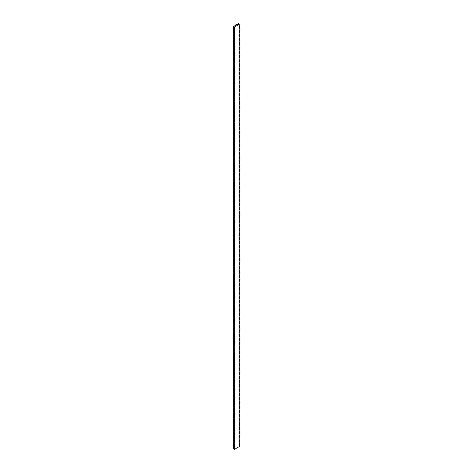 <?xml version="1.0" encoding="UTF-8"?>
<svg xmlns="http://www.w3.org/2000/svg" width="473" height="473" viewBox="0 0 473 473"><rect width="100%" height="100%" fill="white"/><g stroke="black" fill="none" stroke-linecap="round" stroke-linejoin="round"><path stroke-width="0.71" d="M239.084 24.33A3.134 1.809 -120 0 1 239.143 24.052L238.451 23.65L233.573 26.464L234.549 27.026L239.143 24.377A3.134 1.809 -60 0 0 239.427 26.322A3.134 1.809 -120 0 1 239.078 24.413M239.427 444.425A3.134 1.809 -60 0 1 239.427 441.605A3.134 1.809 -120 0 0 239.427 444.425L239.427 445.832A3.134 1.809 -60 0 0 239.143 446.695L234.549 449.35A3.134 1.809 60 0 1 234.549 446.536A3.134 1.809 -60 0 1 234.549 449.35L233.573 448.788L233.573 26.464M239.427 27.73A3.134 1.809 -120 0 0 239.427 30.55A3.134 1.809 -60 0 1 239.427 27.73L239.427 26.322M239.427 31.957A3.134 1.809 -120 0 0 239.427 34.771A3.134 1.809 -60 0 1 239.427 31.957L239.427 30.55M239.427 36.179A3.134 1.809 -120 0 0 239.427 38.993A3.134 1.809 -60 0 1 239.427 36.179L239.427 34.771M239.427 40.4A3.134 1.809 -120 0 0 239.427 43.22A3.134 1.809 -60 0 1 239.427 40.4L239.427 38.993M239.427 48.849A3.134 1.809 -120 0 0 239.427 51.663A3.134 1.809 -60 0 1 239.427 48.849L239.427 47.442A3.134 1.809 -60 0 1 239.427 44.628L239.427 43.22M239.427 53.071A3.134 1.809 -120 0 0 239.427 55.885A3.134 1.809 -60 0 1 239.427 53.071L239.427 51.663M239.427 61.52A3.134 1.809 -120 0 0 239.427 64.334A3.134 1.809 -60 0 1 239.427 61.52L239.427 60.112A3.134 1.809 -60 0 1 239.427 57.292L239.427 55.885M239.427 65.741A3.134 1.809 -120 0 0 239.427 68.555A3.134 1.809 -60 0 1 239.427 65.741L239.427 64.334M239.427 69.963A3.134 1.809 -120 0 0 239.427 72.783A3.134 1.809 -60 0 1 239.427 69.963L239.427 68.555M239.427 86.855A3.134 1.809 -120 0 0 239.427 89.675A3.134 1.809 -60 0 1 239.427 86.855L239.427 85.447A3.134 1.809 -60 0 1 239.427 82.633L239.427 81.226A3.134 1.809 -60 0 1 239.427 78.412L239.427 77.004A3.134 1.809 -60 0 1 239.427 74.19L239.427 72.783M239.427 91.082A3.134 1.809 -120 0 0 239.427 93.896A3.134 1.809 -60 0 1 239.427 91.082L239.427 89.675M239.427 95.304A3.134 1.809 -120 0 0 239.427 98.118A3.134 1.809 -60 0 1 239.427 95.304L239.427 93.896M239.427 99.525A3.134 1.809 -120 0 0 239.427 102.345A3.134 1.809 -60 0 1 239.427 99.525L239.427 98.118M239.427 103.753A3.134 1.809 -120 0 0 239.427 106.567A3.134 1.809 -60 0 1 239.427 103.753L239.427 102.345M239.427 107.974A3.134 1.809 -120 0 0 239.427 110.788A3.134 1.809 -60 0 1 239.427 107.974L239.427 106.567M239.427 112.196A3.134 1.809 -120 0 0 239.427 115.01A3.134 1.809 -60 0 1 239.427 112.196L239.427 110.788M239.427 116.417A3.134 1.809 -120 0 0 239.427 119.237A3.134 1.809 -60 0 1 239.427 116.417L239.427 115.01M239.427 120.645A3.134 1.809 -120 0 0 239.427 123.459A3.134 1.809 -60 0 1 239.427 120.645L239.427 119.237M239.427 124.866A3.134 1.809 -120 0 0 239.427 127.68A3.134 1.809 -60 0 1 239.427 124.866L239.427 123.459M239.427 129.088A3.134 1.809 -120 0 0 239.427 131.908A3.134 1.809 -60 0 1 239.427 129.088L239.427 127.68M239.427 133.315A3.134 1.809 -120 0 0 239.427 136.129A3.134 1.809 -60 0 1 239.427 133.315L239.427 131.908M239.427 137.537A3.134 1.809 -120 0 0 239.427 140.351A3.134 1.809 -60 0 1 239.427 137.537L239.427 136.129M239.427 141.758A3.134 1.809 -120 0 0 239.427 144.572A3.134 1.809 -60 0 1 239.427 141.758L239.427 140.351M239.427 145.98A3.134 1.809 -120 0 0 239.427 148.8A3.134 1.809 -60 0 1 239.427 145.98L239.427 144.572M239.427 150.207A3.134 1.809 -120 0 0 239.427 153.021A3.134 1.809 -60 0 1 239.427 150.207L239.427 148.8M239.427 154.429A3.134 1.809 -120 0 0 239.427 157.243A3.134 1.809 -60 0 1 239.427 154.429L239.427 153.021M239.427 158.65A3.134 1.809 -120 0 0 239.427 161.47A3.134 1.809 -60 0 1 239.427 158.65L239.427 157.243M239.427 162.878A3.134 1.809 -120 0 0 239.427 165.692A3.134 1.809 -60 0 1 239.427 162.878L239.427 161.47M239.427 167.099A3.134 1.809 -120 0 0 239.427 169.913A3.134 1.809 -60 0 1 239.427 167.099L239.427 165.692M239.427 171.321A3.134 1.809 -120 0 0 239.427 174.135A3.134 1.809 -60 0 1 239.427 171.321L239.427 169.913M239.427 175.542A3.134 1.809 -120 0 0 239.427 178.362A3.134 1.809 -60 0 1 239.427 175.542L239.427 174.135M239.427 179.77A3.134 1.809 -120 0 0 239.427 182.584A3.134 1.809 -60 0 1 239.427 179.77L239.427 178.362M239.427 183.991A3.134 1.809 -120 0 0 239.427 186.805A3.134 1.809 -60 0 1 239.427 183.991L239.427 182.584M239.427 188.213A3.134 1.809 -120 0 0 239.427 191.033A3.134 1.809 -60 0 1 239.427 188.213L239.427 186.805M239.427 192.44A3.134 1.809 -120 0 0 239.427 195.254A3.134 1.809 -60 0 1 239.427 192.44L239.427 191.033M239.427 196.662A3.134 1.809 -120 0 0 239.427 199.476A3.134 1.809 -60 0 1 239.427 196.662L239.427 195.254M239.427 200.883A3.134 1.809 -120 0 0 239.427 203.697A3.134 1.809 -60 0 1 239.427 200.883L239.427 199.476M239.427 205.105A3.134 1.809 -120 0 0 239.427 207.925A3.134 1.809 -60 0 1 239.427 205.105L239.427 203.697M239.427 209.332A3.134 1.809 -120 0 0 239.427 212.146A3.134 1.809 -60 0 1 239.427 209.332L239.427 207.925M239.427 213.554A3.134 1.809 -120 0 0 239.427 216.368A3.134 1.809 -60 0 1 239.427 213.554L239.427 212.146M239.427 217.775A3.134 1.809 -120 0 0 239.427 220.595A3.134 1.809 -60 0 1 239.427 217.775L239.427 216.368M239.427 222.003A3.134 1.809 -120 0 0 239.427 224.817A3.134 1.809 -60 0 1 239.427 222.003L239.427 220.595M239.427 226.224A3.134 1.809 -120 0 0 239.427 229.038A3.134 1.809 -60 0 1 239.427 226.224L239.427 224.817M239.427 230.446A3.134 1.809 -120 0 0 239.427 233.26A3.134 1.809 -60 0 1 239.427 230.446L239.427 229.038M239.427 234.667A3.134 1.809 -120 0 0 239.427 237.487A3.134 1.809 -60 0 1 239.427 234.667L239.427 233.26M239.427 238.895A3.134 1.809 -120 0 0 239.427 241.709A3.134 1.809 -60 0 1 239.427 238.895L239.427 237.487M239.427 243.116A3.134 1.809 -120 0 0 239.427 245.93A3.134 1.809 -60 0 1 239.427 243.116L239.427 241.709M239.427 247.338A3.134 1.809 -120 0 0 239.427 250.158A3.134 1.809 -60 0 1 239.427 247.338L239.427 245.93M239.427 251.565A3.134 1.809 -120 0 0 239.427 254.379A3.134 1.809 -60 0 1 239.427 251.565L239.427 250.158M239.427 255.787A3.134 1.809 -120 0 0 239.427 258.601A3.134 1.809 -60 0 1 239.427 255.787L239.427 254.379M239.427 260.008A3.134 1.809 -120 0 0 239.427 262.822A3.134 1.809 -60 0 1 239.427 260.008L239.427 258.601M239.427 264.23A3.134 1.809 -120 0 0 239.427 267.05A3.134 1.809 -60 0 1 239.427 264.23L239.427 262.822M239.427 268.457A3.134 1.809 -120 0 0 239.427 271.271A3.134 1.809 -60 0 1 239.427 268.457L239.427 267.05M239.427 272.679A3.134 1.809 -120 0 0 239.427 275.493A3.134 1.809 -60 0 1 239.427 272.679L239.427 271.271M239.427 276.9A3.134 1.809 -120 0 0 239.427 279.72A3.134 1.809 -60 0 1 239.427 276.9L239.427 275.493M239.427 281.128A3.134 1.809 -120 0 0 239.427 283.942A3.134 1.809 -60 0 1 239.427 281.128L239.427 279.72M239.427 285.349A3.134 1.809 -120 0 0 239.427 288.163A3.134 1.809 -60 0 1 239.427 285.349L239.427 283.942M239.427 289.571A3.134 1.809 -120 0 0 239.427 292.385A3.134 1.809 -60 0 1 239.427 289.571L239.427 288.163M239.427 293.792A3.134 1.809 -120 0 0 239.427 296.612A3.134 1.809 -60 0 1 239.427 293.792L239.427 292.385M239.427 298.02A3.134 1.809 -120 0 0 239.427 300.834A3.134 1.809 -60 0 1 239.427 298.02L239.427 296.612M239.427 302.241A3.134 1.809 -120 0 0 239.427 305.055A3.134 1.809 -60 0 1 239.427 302.241L239.427 300.834M239.427 306.463A3.134 1.809 -120 0 0 239.427 309.283A3.134 1.809 -60 0 1 239.427 306.463L239.427 305.055M239.427 310.69A3.134 1.809 -120 0 0 239.427 313.504A3.134 1.809 -60 0 1 239.427 310.69L239.427 309.283M239.427 314.912A3.134 1.809 -120 0 0 239.427 317.726A3.134 1.809 -60 0 1 239.427 314.912L239.427 313.504M239.427 319.133A3.134 1.809 -120 0 0 239.427 321.947A3.134 1.809 -60 0 1 239.427 319.133L239.427 317.726M239.427 323.355A3.134 1.809 -120 0 0 239.427 326.175A3.134 1.809 -60 0 1 239.427 323.355L239.427 321.947M239.427 327.582A3.134 1.809 -120 0 0 239.427 330.396A3.134 1.809 -60 0 1 239.427 327.582L239.427 326.175M239.427 331.804A3.134 1.809 -120 0 0 239.427 334.618A3.134 1.809 -60 0 1 239.427 331.804L239.427 330.396M239.427 336.025A3.134 1.809 -120 0 0 239.427 338.845A3.134 1.809 -60 0 1 239.427 336.025L239.427 334.618M239.427 340.253A3.134 1.809 -120 0 0 239.427 343.067A3.134 1.809 -60 0 1 239.427 340.253L239.427 338.845M239.427 344.474A3.134 1.809 -120 0 0 239.427 347.288A3.134 1.809 -60 0 1 239.427 344.474L239.427 343.067M239.427 348.696A3.134 1.809 -120 0 0 239.427 351.51A3.134 1.809 -60 0 1 239.427 348.696L239.427 347.288M239.427 352.917A3.134 1.809 -120 0 0 239.427 355.737A3.134 1.809 -60 0 1 239.427 352.917L239.427 351.51M239.427 357.145A3.134 1.809 -120 0 0 239.427 359.959A3.134 1.809 -60 0 1 239.427 357.145L239.427 355.737M239.427 361.366A3.134 1.809 -120 0 0 239.427 364.18A3.134 1.809 -60 0 1 239.427 361.366L239.427 359.959M239.427 365.588A3.134 1.809 -120 0 0 239.427 368.408A3.134 1.809 -60 0 1 239.427 365.588L239.427 364.18M239.427 369.815A3.134 1.809 -120 0 0 239.427 372.629A3.134 1.809 -60 0 1 239.427 369.815L239.427 368.408M239.427 374.037A3.134 1.809 -120 0 0 239.427 376.851A3.134 1.809 -60 0 1 239.427 374.037L239.427 372.629M239.427 378.258A3.134 1.809 -120 0 0 239.427 381.072A3.134 1.809 -60 0 1 239.427 378.258L239.427 376.851M239.427 382.48A3.134 1.809 -120 0 0 239.427 385.3A3.134 1.809 -60 0 1 239.427 382.48L239.427 381.072M239.427 386.707A3.134 1.809 -120 0 0 239.427 389.521A3.134 1.809 -60 0 1 239.427 386.707L239.427 385.3M239.427 390.929A3.134 1.809 -120 0 0 239.427 393.743A3.134 1.809 -60 0 1 239.427 390.929L239.427 389.521M239.427 395.15A3.134 1.809 -120 0 0 239.427 397.97A3.134 1.809 -60 0 1 239.427 395.15L239.427 393.743M239.427 399.378A3.134 1.809 -120 0 0 239.427 402.192A3.134 1.809 -60 0 1 239.427 399.378L239.427 397.97M239.427 403.599A3.134 1.809 -120 0 0 239.427 406.413A3.134 1.809 -60 0 1 239.427 403.599L239.427 402.192M239.427 412.042A3.134 1.809 -120 0 0 239.427 414.862A3.134 1.809 -60 0 1 239.427 412.042L239.427 410.635A3.134 1.809 -60 0 1 239.427 407.821L239.427 406.413M239.427 416.27A3.134 1.809 -120 0 0 239.427 419.084A3.134 1.809 -60 0 1 239.427 416.27L239.427 414.862M239.427 420.491A3.134 1.809 -120 0 0 239.427 423.305A3.134 1.809 -60 0 1 239.427 420.491L239.427 419.084M239.427 424.713A3.134 1.809 -120 0 0 239.427 427.533A3.134 1.809 -60 0 1 239.427 424.713L239.427 423.305M239.427 428.94A3.134 1.809 -120 0 0 239.427 431.754A3.134 1.809 -60 0 1 239.427 428.94L239.427 427.533M239.427 433.162A3.134 1.809 -120 0 0 239.427 435.976A3.134 1.809 -60 0 1 239.427 433.162L239.427 431.754M239.427 437.383A3.134 1.809 -120 0 0 239.427 440.197A3.134 1.809 -60 0 1 239.427 437.383L239.427 435.976M239.427 441.605L239.427 440.197M234.549 28.439A3.134 1.809 -60 0 1 234.549 31.253A3.134 1.809 60 0 1 234.549 28.439L234.549 27.026M234.549 32.661A3.134 1.809 -60 0 1 234.549 35.475A3.134 1.809 60 0 1 234.549 32.661L234.549 31.253M234.549 36.882A3.134 1.809 -60 0 1 234.549 39.697A3.134 1.809 60 0 1 234.549 36.882L234.549 35.475M234.549 41.104A3.134 1.809 -60 0 1 234.549 43.924A3.134 1.809 60 0 1 234.549 41.104L234.549 39.697M234.549 45.331A3.134 1.809 -60 0 1 234.549 48.145A3.134 1.809 60 0 1 234.549 45.331L234.549 43.924M234.549 49.553A3.134 1.809 -60 0 1 234.549 52.367A3.134 1.809 60 0 1 234.549 49.553L234.549 48.145M234.549 53.774A3.134 1.809 -60 0 1 234.549 56.589A3.134 1.809 60 0 1 234.549 53.774L234.549 52.367M234.549 58.002A3.134 1.809 -60 0 1 234.549 60.816A3.134 1.809 60 0 1 234.549 58.002L234.549 56.589M234.549 62.223A3.134 1.809 -60 0 1 234.549 65.038A3.134 1.809 60 0 1 234.549 62.223L234.549 60.816M234.549 66.445A3.134 1.809 -60 0 1 234.549 69.259A3.134 1.809 60 0 1 234.549 66.445L234.549 65.038M234.549 70.666A3.134 1.809 -60 0 1 234.549 73.486A3.134 1.809 60 0 1 234.549 70.666L234.549 69.259M234.549 74.894A3.134 1.809 -60 0 1 234.549 77.708A3.134 1.809 60 0 1 234.549 74.894L234.549 73.486M234.549 79.115A3.134 1.809 -60 0 1 234.549 81.93A3.134 1.809 60 0 1 234.549 79.115L234.549 77.708M234.549 83.337A3.134 1.809 -60 0 1 234.549 86.151A3.134 1.809 60 0 1 234.549 83.337L234.549 81.93M234.549 87.564A3.134 1.809 -60 0 1 234.549 90.378A3.134 1.809 60 0 1 234.549 87.564L234.549 86.151M234.549 91.786A3.134 1.809 -60 0 1 234.549 94.6A3.134 1.809 60 0 1 234.549 91.786L234.549 90.378M234.549 96.007A3.134 1.809 -60 0 1 234.549 98.822A3.134 1.809 60 0 1 234.549 96.007L234.549 94.6M234.549 100.229A3.134 1.809 -60 0 1 234.549 103.049A3.134 1.809 60 0 1 234.549 100.229L234.549 98.822M234.549 104.456A3.134 1.809 -60 0 1 234.549 107.27A3.134 1.809 60 0 1 234.549 104.456L234.549 103.049M234.549 108.678A3.134 1.809 -60 0 1 234.549 111.492A3.134 1.809 60 0 1 234.549 108.678L234.549 107.27M234.549 112.899A3.134 1.809 -60 0 1 234.549 115.714A3.134 1.809 60 0 1 234.549 112.899L234.549 111.492M234.549 117.127A3.134 1.809 -60 0 1 234.549 119.941A3.134 1.809 60 0 1 234.549 117.127L234.549 115.714M234.549 121.348A3.134 1.809 -60 0 1 234.549 124.163A3.134 1.809 60 0 1 234.549 121.348L234.549 119.941M234.549 125.57A3.134 1.809 -60 0 1 234.549 128.384A3.134 1.809 60 0 1 234.549 125.57L234.549 124.163M234.549 129.791A3.134 1.809 -60 0 1 234.549 132.611A3.134 1.809 60 0 1 234.549 129.791L234.549 128.384M234.549 134.019A3.134 1.809 -60 0 1 234.549 136.833A3.134 1.809 60 0 1 234.549 134.019L234.549 132.611M234.549 138.24A3.134 1.809 -60 0 1 234.549 141.055A3.134 1.809 60 0 1 234.549 138.24L234.549 136.833M234.549 142.462A3.134 1.809 -60 0 1 234.549 145.276A3.134 1.809 60 0 1 234.549 142.462L234.549 141.055M234.549 146.689A3.134 1.809 -60 0 1 234.549 149.503A3.134 1.809 60 0 1 234.549 146.689L234.549 145.276M234.549 150.911A3.134 1.809 -60 0 1 234.549 153.725A3.134 1.809 60 0 1 234.549 150.911L234.549 149.503M234.549 155.132A3.134 1.809 -60 0 1 234.549 157.947A3.134 1.809 60 0 1 234.549 155.132L234.549 153.725M234.549 159.354A3.134 1.809 -60 0 1 234.549 162.174A3.134 1.809 60 0 1 234.549 159.354L234.549 157.947M234.549 163.581A3.134 1.809 -60 0 1 234.549 166.395A3.134 1.809 60 0 1 234.549 163.581L234.549 162.174M234.549 167.803A3.134 1.809 -60 0 1 234.549 170.617A3.134 1.809 60 0 1 234.549 167.803L234.549 166.395M234.549 172.024A3.134 1.809 -60 0 1 234.549 174.839A3.134 1.809 60 0 1 234.549 172.024L234.549 170.617M234.549 176.252A3.134 1.809 -60 0 1 234.549 179.066A3.134 1.809 60 0 1 234.549 176.252L234.549 174.839M234.549 180.473A3.134 1.809 -60 0 1 234.549 183.288A3.134 1.809 60 0 1 234.549 180.473L234.549 179.066M234.549 184.695A3.134 1.809 -60 0 1 234.549 187.509A3.134 1.809 60 0 1 234.549 184.695L234.549 183.288M234.549 188.916A3.134 1.809 -60 0 1 234.549 191.736A3.134 1.809 60 0 1 234.549 188.916L234.549 187.509M234.549 193.144A3.134 1.809 -60 0 1 234.549 195.958A3.134 1.809 60 0 1 234.549 193.144L234.549 191.736M234.549 197.365A3.134 1.809 -60 0 1 234.549 200.18A3.134 1.809 60 0 1 234.549 197.365L234.549 195.958M234.549 201.587A3.134 1.809 -60 0 1 234.549 204.401A3.134 1.809 60 0 1 234.549 201.587L234.549 200.18M234.549 205.814A3.134 1.809 -60 0 1 234.549 208.628A3.134 1.809 60 0 1 234.549 205.814L234.549 204.401M234.549 210.036A3.134 1.809 -60 0 1 234.549 212.85A3.134 1.809 60 0 1 234.549 210.036L234.549 208.628M234.549 214.257A3.134 1.809 -60 0 1 234.549 217.072A3.134 1.809 60 0 1 234.549 214.257L234.549 212.85M234.549 218.479A3.134 1.809 -60 0 1 234.549 221.299A3.134 1.809 60 0 1 234.549 218.479L234.549 217.072M234.549 222.706A3.134 1.809 -60 0 1 234.549 225.52A3.134 1.809 60 0 1 234.549 222.706L234.549 221.299M234.549 226.928A3.134 1.809 -60 0 1 234.549 229.742A3.134 1.809 60 0 1 234.549 226.928L234.549 225.52M234.549 231.149A3.134 1.809 -60 0 1 234.549 233.964A3.134 1.809 60 0 1 234.549 231.149L234.549 229.742M234.549 235.377A3.134 1.809 -60 0 1 234.549 238.191A3.134 1.809 60 0 1 234.549 235.377L234.549 233.964M234.549 239.598A3.134 1.809 -60 0 1 234.549 242.413A3.134 1.809 60 0 1 234.549 239.598L234.549 238.191M234.549 243.82A3.134 1.809 -60 0 1 234.549 246.634A3.134 1.809 60 0 1 234.549 243.82L234.549 242.413M234.549 248.041A3.134 1.809 -60 0 1 234.549 250.861A3.134 1.809 60 0 1 234.549 248.041L234.549 246.634M234.549 252.269A3.134 1.809 -60 0 1 234.549 255.083A3.134 1.809 60 0 1 234.549 252.269L234.549 250.861M234.549 256.49A3.134 1.809 -60 0 1 234.549 259.305A3.134 1.809 60 0 1 234.549 256.49L234.549 255.083M234.549 260.712A3.134 1.809 -60 0 1 234.549 263.526A3.134 1.809 60 0 1 234.549 260.712L234.549 259.305M234.549 264.939A3.134 1.809 -60 0 1 234.549 267.753A3.134 1.809 60 0 1 234.549 264.939L234.549 263.526M234.549 269.161A3.134 1.809 -60 0 1 234.549 271.975A3.134 1.809 60 0 1 234.549 269.161L234.549 267.753M234.549 273.382A3.134 1.809 -60 0 1 234.549 276.197A3.134 1.809 60 0 1 234.549 273.382L234.549 271.975M234.549 277.604A3.134 1.809 -60 0 1 234.549 280.424A3.134 1.809 60 0 1 234.549 277.604L234.549 276.197M234.549 281.831A3.134 1.809 -60 0 1 234.549 284.645A3.134 1.809 60 0 1 234.549 281.831L234.549 280.424M234.549 286.053A3.134 1.809 -60 0 1 234.549 288.867A3.134 1.809 60 0 1 234.549 286.053L234.549 284.645M234.549 290.274A3.134 1.809 -60 0 1 234.549 293.089A3.134 1.809 60 0 1 234.549 290.274L234.549 288.867M234.549 294.502A3.134 1.809 -60 0 1 234.549 297.316A3.134 1.809 60 0 1 234.549 294.502L234.549 293.089M234.549 298.723A3.134 1.809 -60 0 1 234.549 301.538A3.134 1.809 60 0 1 234.549 298.723L234.549 297.316M234.549 302.945A3.134 1.809 -60 0 1 234.549 305.759A3.134 1.809 60 0 1 234.549 302.945L234.549 301.538M234.549 307.166A3.134 1.809 -60 0 1 234.549 309.986A3.134 1.809 60 0 1 234.549 307.166L234.549 305.759M234.549 311.394A3.134 1.809 -60 0 1 234.549 314.208A3.134 1.809 60 0 1 234.549 311.394L234.549 309.986M234.549 315.615A3.134 1.809 -60 0 1 234.549 318.43A3.134 1.809 60 0 1 234.549 315.615L234.549 314.208M234.549 319.837A3.134 1.809 -60 0 1 234.549 322.651A3.134 1.809 60 0 1 234.549 319.837L234.549 318.43M234.549 324.064A3.134 1.809 -60 0 1 234.549 326.878A3.134 1.809 60 0 1 234.549 324.064L234.549 322.651M234.549 328.286A3.134 1.809 -60 0 1 234.549 331.1A3.134 1.809 60 0 1 234.549 328.286L234.549 326.878M234.549 332.507A3.134 1.809 -60 0 1 234.549 335.322A3.134 1.809 60 0 1 234.549 332.507L234.549 331.1M234.549 336.729A3.134 1.809 -60 0 1 234.549 339.549A3.134 1.809 60 0 1 234.549 336.729L234.549 335.322M234.549 340.956A3.134 1.809 -60 0 1 234.549 343.77A3.134 1.809 60 0 1 234.549 340.956L234.549 339.549M234.549 345.178A3.134 1.809 -60 0 1 234.549 347.992A3.134 1.809 60 0 1 234.549 345.178L234.549 343.77M234.549 349.399A3.134 1.809 -60 0 1 234.549 352.214A3.134 1.809 60 0 1 234.549 349.399L234.549 347.992M234.549 353.627A3.134 1.809 -60 0 1 234.549 356.441A3.134 1.809 60 0 1 234.549 353.627L234.549 352.214M234.549 357.848A3.134 1.809 -60 0 1 234.549 360.663A3.134 1.809 60 0 1 234.549 357.848L234.549 356.441M234.549 362.07A3.134 1.809 -60 0 1 234.549 364.884A3.134 1.809 60 0 1 234.549 362.07L234.549 360.663M234.549 366.291A3.134 1.809 -60 0 1 234.549 369.111A3.134 1.809 60 0 1 234.549 366.291L234.549 364.884M234.549 370.519A3.134 1.809 -60 0 1 234.549 373.333A3.134 1.809 60 0 1 234.549 370.519L234.549 369.111M234.549 374.74A3.134 1.809 -60 0 1 234.549 377.555A3.134 1.809 60 0 1 234.549 374.74L234.549 373.333M234.549 378.962A3.134 1.809 -60 0 1 234.549 381.776A3.134 1.809 60 0 1 234.549 378.962L234.549 377.555M234.549 383.189A3.134 1.809 -60 0 1 234.549 386.003A3.134 1.809 60 0 1 234.549 383.189L234.549 381.776M234.549 387.411A3.134 1.809 -60 0 1 234.549 390.225A3.134 1.809 60 0 1 234.549 387.411L234.549 386.003M234.549 391.632A3.134 1.809 -60 0 1 234.549 394.447A3.134 1.809 60 0 1 234.549 391.632L234.549 390.225M234.549 395.854A3.134 1.809 -60 0 1 234.549 398.674A3.134 1.809 60 0 1 234.549 395.854L234.549 394.447M234.549 400.081A3.134 1.809 -60 0 1 234.549 402.895A3.134 1.809 60 0 1 234.549 400.081L234.549 398.674M234.549 404.303A3.134 1.809 -60 0 1 234.549 407.117A3.134 1.809 60 0 1 234.549 404.303L234.549 402.895M234.549 408.524A3.134 1.809 -60 0 1 234.549 411.339A3.134 1.809 60 0 1 234.549 408.524L234.549 407.117M234.549 412.752A3.134 1.809 -60 0 1 234.549 415.566A3.134 1.809 60 0 1 234.549 412.752L234.549 411.339M234.549 416.973A3.134 1.809 -60 0 1 234.549 419.788A3.134 1.809 60 0 1 234.549 416.973L234.549 415.566M234.549 421.195A3.134 1.809 -60 0 1 234.549 424.009A3.134 1.809 60 0 1 234.549 421.195L234.549 419.788M234.549 425.416A3.134 1.809 -60 0 1 234.549 428.236A3.134 1.809 60 0 1 234.549 425.416L234.549 424.009M234.549 429.644A3.134 1.809 -60 0 1 234.549 432.458A3.134 1.809 60 0 1 234.549 429.644L234.549 428.236M234.549 433.865A3.134 1.809 -60 0 1 234.549 436.68A3.134 1.809 60 0 1 234.549 433.865L234.549 432.458M234.549 438.087A3.134 1.809 -60 0 1 234.549 440.901A3.134 1.809 60 0 1 234.549 438.087L234.549 436.68M234.549 442.314A3.134 1.809 -60 0 1 234.549 445.128A3.134 1.809 60 0 1 234.549 442.314L234.549 440.901M234.549 446.536L234.549 445.128M239.143 24.052L239.143 24.377"/></g></svg>
